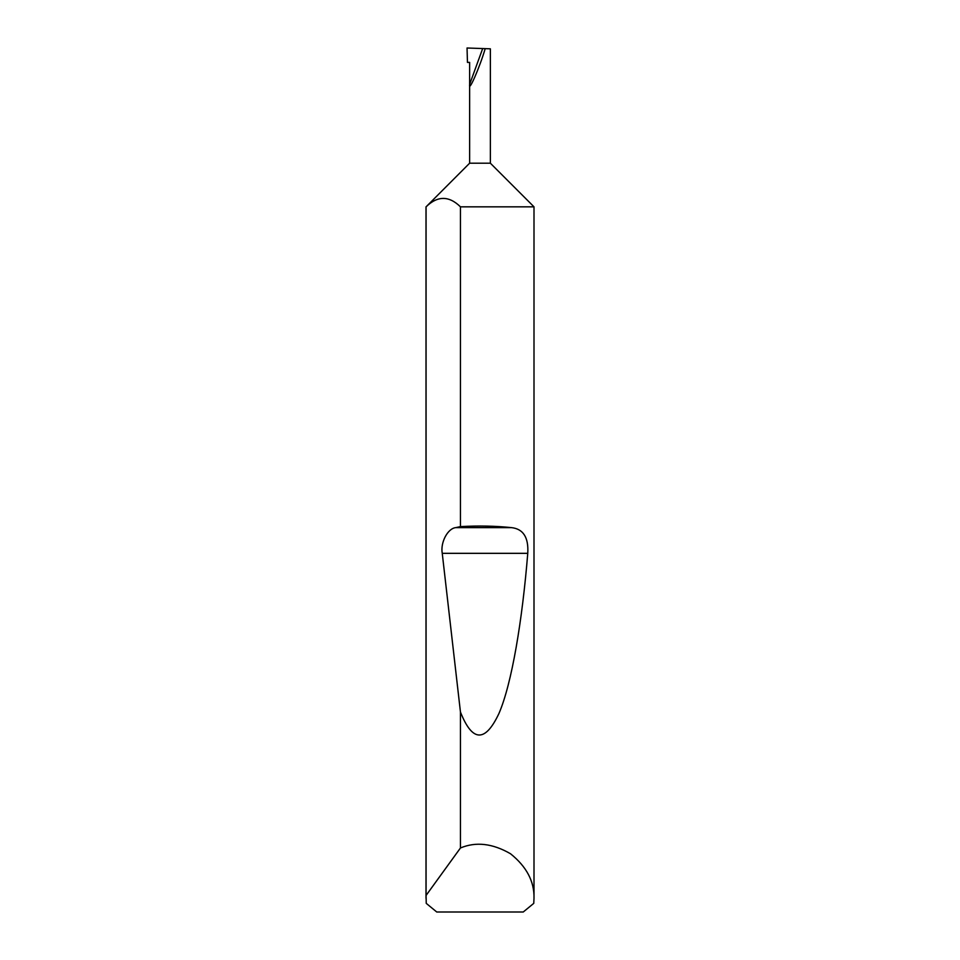<?xml version="1.0" encoding="UTF-8"?>
<svg xmlns="http://www.w3.org/2000/svg" width="960" height="960" viewBox="0 0 960 960"><rect width="100%" height="100%" fill="white"/><g stroke="black" fill="none" stroke-linecap="round" stroke-linejoin="round"><path stroke-width="1.44" d="M469.632 163.2L490.368 163.2L534 206.832L460.452 206.832C449.004 195.624 437.544 195.624 426.072 206.832L469.632 163.2L469.632 84.396L482.676 48.552L467.04 48L467.46 62.4L469.632 62.4L469.632 84.396C468.384 93.264 479.844 66.948 485.208 48.636L482.676 48.552M534 898.32L533.76 903.36L523.248 912L436.752 912L426.24 903.36L426.072 895.44L460.452 847.98C475.956 841.488 492.648 843.42 510.504 853.752C526.596 866.664 534.432 881.508 534 898.32L534 206.832M460.452 526.608C478.548 525.6 495.552 525.936 511.488 527.628C523.296 528.936 528.72 537.504 527.76 553.332C522.312 620.328 511.872 683.712 498.888 713.616C485.16 742.668 472.356 742.14 460.452 712.044L442.248 553.332C440.268 542.508 447.708 528.372 455.772 527.628L460.452 526.608L460.452 206.832M460.452 847.98L460.452 712.044M426 898.32L426 206.832M490.368 163.2L490.368 48.816L485.208 48.636M426.072 895.44L426.072 206.832M455.772 527.628L511.488 527.628M442.248 553.332L527.76 553.332"/></g></svg>
